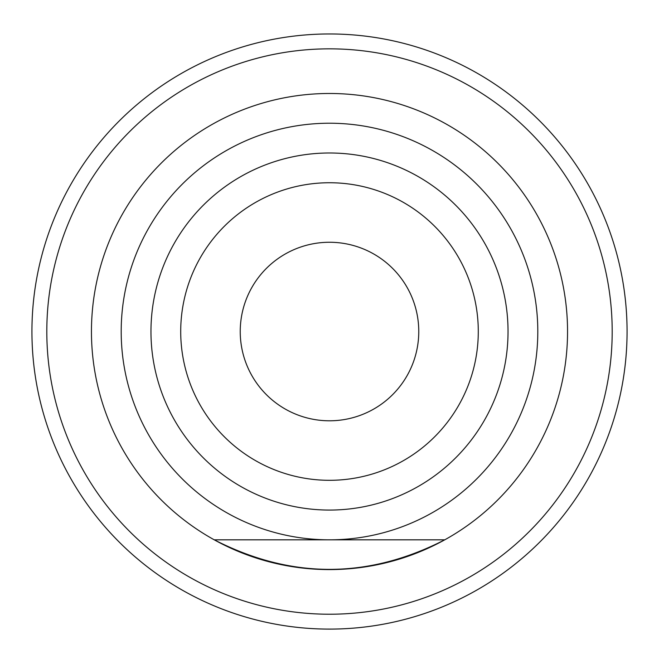 <?xml version="1.0" encoding="UTF-8"?>
<svg xmlns="http://www.w3.org/2000/svg" width="659" height="659" viewBox="0 0 659 659"><rect width="100%" height="100%" fill="white"/><g stroke="black" fill="none" stroke-linecap="round" stroke-linejoin="round"><path stroke-width="0.99" d="M444.751 539.828A238.056 238.056 0 0 0 512.784 179.627A238.056 238.056 0 0 0 146.216 179.627A238.056 238.056 0 0 0 214.249 539.828C291.08 579.203 367.92 579.203 444.751 539.828A238.056 238.056 0 0 1 214.249 539.828L444.751 539.828M329.5 539.828A208.293 208.293 0 0 1 149.107 227.38A208.293 208.293 0 0 1 509.893 227.38A208.293 208.293 0 0 1 329.5 539.828M329.5 33.963A297.563 297.563 0 0 0 71.798 480.312A297.563 297.563 0 0 0 587.202 480.312A297.563 297.563 0 0 0 329.5 33.963M329.5 48.84A282.686 282.686 0 0 0 84.681 472.874A282.686 282.686 0 0 0 574.318 472.874A282.686 282.686 0 0 0 329.5 48.84M329.5 420.796A89.27 89.27 0 0 0 406.809 286.896A89.27 89.27 0 0 0 252.191 286.896A89.27 89.27 0 0 0 329.5 420.796M329.5 480.312A148.786 148.786 0 0 0 458.351 257.134A148.786 148.786 0 0 0 200.649 257.134A148.786 148.786 0 0 0 329.5 480.312A148.786 148.786 0 0 0 458.351 257.134A148.786 148.786 0 0 0 200.649 257.134A148.786 148.786 0 0 0 329.5 480.312M329.5 510.066A178.54 178.54 0 0 0 484.118 242.257A178.54 178.54 0 0 0 174.882 242.257A178.54 178.54 0 0 0 329.5 510.066A178.54 178.54 0 0 0 484.118 242.257A178.54 178.54 0 0 0 174.882 242.257A178.54 178.54 0 0 0 329.5 510.066"/></g></svg>
